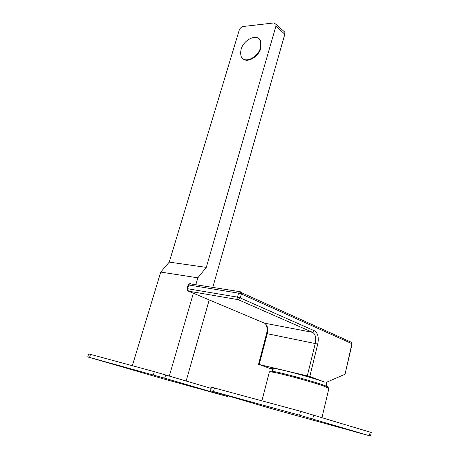 <?xml version="1.0" encoding="UTF-8"?>
<svg xmlns="http://www.w3.org/2000/svg" width="459" height="459" viewBox="0 0 459 459"><rect width="100%" height="100%" fill="white"/><g stroke="black" fill="none" stroke-linecap="round" stroke-linejoin="round"><path stroke-width="0.69" d="M271.223 371.916C269.594 371.107 270.299 370.952 273.34 371.451C281.826 372.748 312.768 381.171 323.71 385.181L323.744 385.193C328.248 386.828 329.424 387.568 327.278 387.407M273.076 371.624L271.871 371.618L273.679 368.347M261.9 400.81L269.335 372.019C269.1 371.692 270.104 371.715 272.353 372.094C281.063 373.442 312.969 382.135 324.232 386.249L328.879 388.498M210.48 390.718L211.45 387.201L300.53 411.275L371.251 432.481L370.465 436.039L299.572 415.188L210.474 390.729L272.594 408.969L370.465 436.039M272.864 371.761L272.491 372.002M283.478 30.971L284.821 32.17L284.821 34.196L212.746 287.518M209.218 299.911L186.159 380.964M90.526 354.382L89.557 357.435L87.726 356.953L88.696 353.923L90.526 354.382L154.322 371.664L211.123 388.377M87.726 356.953L161.78 378.423L227.492 396.553L164.706 378.193L89.557 357.435M132.33 365.708L160.742 272.078L197.84 277.827L195.827 284.764M193.365 293.238L169.331 375.973M284.821 34.196L275.893 26.249L275.905 24.207L273.69 22.967L243.259 26.484C241.348 26.909 239.982 28.206 239.156 30.363L169.245 262.118L206.298 267.385L197.84 277.827M160.742 272.078L169.245 262.118M275.893 26.249L206.298 267.385M259.071 38.831L260.942 41.39L260.93 47.994C258.692 56.675 247.516 63.325 243.041 58.798M260.528 47.656C257.901 58.006 243.695 64.14 241.095 56.273L240.516 53.106L241.084 49.44C243.7 39.239 257.895 32.95 260.54 41.052L260.528 47.656M345.076 374.062L351.91 343.671L241.365 293.984L240.281 297.943L314.564 330.847C317.921 333.05 318.982 337.457 317.737 344.066L309.796 376.495L324.622 382.089C316.458 379.071 296.342 373.316 283.673 370.373C275.475 368.479 271.464 367.843 271.625 368.462L273.134 369.34M309.796 376.495L259.18 364.509L273.002 369.57M189.785 283.777L190.531 283.651L189.596 283.748L188.127 284.97L188.735 284.982L189.596 283.748L240.361 291.752L241.342 292.618L239.437 291.861L238.588 293.175L188.735 284.982L187.639 288.728L188.345 291.126L238.187 299.664L312.636 332.35C315.442 334.175 316.326 337.847 315.287 343.361L307.323 375.789M326.091 382.439L344.732 374.395M351.284 342.253L350.854 341.708L351.812 342.494L241.342 292.618L241.365 293.984L238.588 293.175L237.498 297.139L238.187 299.664L240.281 297.943L237.498 297.139L187.639 288.728L187.025 288.734L187.536 290.438L188.345 291.126L264.493 323.17L312.636 332.35L314.564 330.847M351.91 343.671L351.812 342.494L351.91 343.671M370.161 432.126L369.369 435.7M214.462 387.958L213.487 391.516M300.53 411.275L299.572 415.188M313.663 414.999L312.722 418.918M226.035 395.314L225.834 396.048M154.322 371.664L153.346 374.974M165.67 374.883L164.706 378.193M317.737 344.066L267.258 333.71C268.308 328.466 267.385 324.955 264.493 323.17L264.086 322.998M259.18 364.509L267.258 333.71L266.581 333.664L258.515 364.394M352.133 343.843L345.059 374.142M326.343 382.324L326.395 386.203M273.34 371.451L272.353 372.094M323.71 385.181L324.232 386.249M328.931 388.291L321.983 417.524M227.693 395.801L227.492 396.553M284.821 32.17L275.905 24.207M260.942 41.39L260.54 41.052M265.417 323.733C267.149 326.217 267.534 329.522 266.581 333.641M187.031 288.711L188.121 284.993"/></g></svg>
